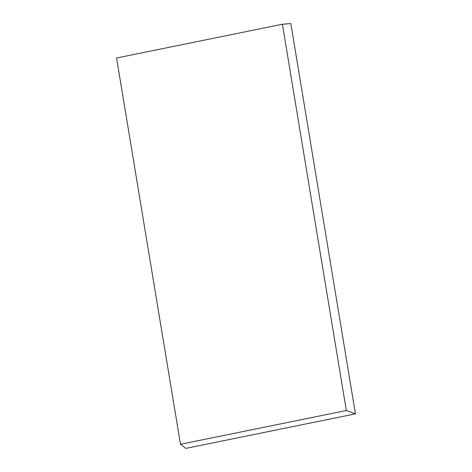 <?xml version="1.0" encoding="UTF-8"?>
<svg xmlns="http://www.w3.org/2000/svg" width="472" height="472" viewBox="0 0 472 472"><rect width="100%" height="100%" fill="white"/><g stroke="black" fill="none" stroke-linecap="round" stroke-linejoin="round"><path stroke-width="0.71" d="M355.445 413.85L346.336 410.504L282.392 24.237L290.84 23.6L355.445 413.85L185.773 448.4L180.499 444.27L346.336 410.504M282.392 24.237L116.555 58.009L180.499 444.27"/></g></svg>
